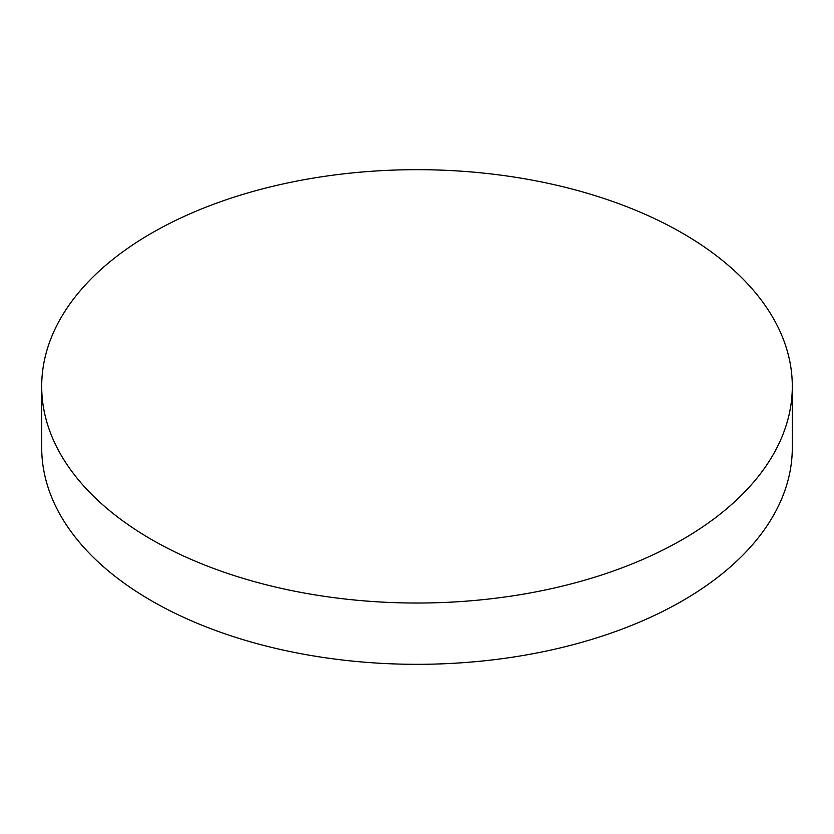 <?xml version="1.0" encoding="UTF-8"?>
<svg xmlns="http://www.w3.org/2000/svg" width="834" height="834" viewBox="0 0 834 834"><rect width="100%" height="100%" fill="white"/><g stroke="black" fill="none" stroke-linecap="round" stroke-linejoin="round"><path stroke-width="1.25" d="M151.621 539.567A375.3 216.673 0 0 0 560.625 586.542A375.3 216.673 0 0 0 792.3 386.361A375.3 216.673 0 0 0 682.379 233.145A375.3 216.673 0 0 0 273.375 186.17A375.3 216.673 0 0 0 41.7 386.361A375.3 216.673 0 0 0 151.621 539.567M41.7 386.361L41.7 447.639A375.3 216.673 0 0 0 151.621 600.855A375.3 216.673 0 0 0 560.625 647.83A375.3 216.673 0 0 0 792.3 447.639L792.3 386.361"/></g></svg>
